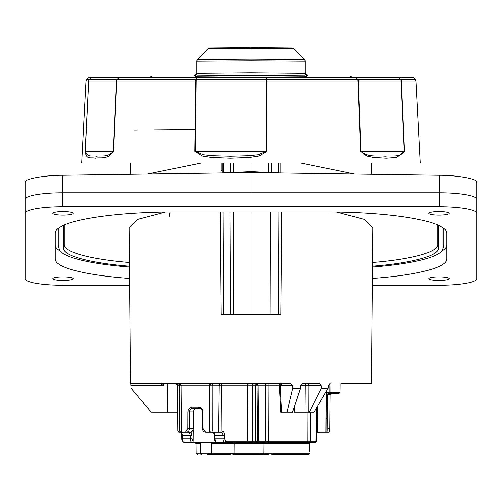 <?xml version="1.0" encoding="UTF-8"?>
<svg xmlns="http://www.w3.org/2000/svg" width="502" height="502" viewBox="0 0 502 502"><rect width="100%" height="100%" fill="white"/><g stroke="black" fill="none" stroke-linecap="round" stroke-linejoin="round"><path stroke-width="0.75" d="M367.941 76.957L196.891 76.957A2.41 0.809 90 0 0 196.345 77.578A2.41 1.744 14.5 0 1 196.69 77.578L196.251 79.297A2.41 1.744 -165.6 0 0 195.905 79.297L196.345 77.578L119.125 77.578A2.41 1.958 90 0 1 120.436 76.957A2.41 2.215 90 0 0 118.949 77.578A2.41 0.878 44.2 0 1 119.125 77.578L117.449 79.297A2.41 0.878 -135.7 0 0 117.273 79.297L118.949 77.578L91.395 77.578A2.41 2.215 90 0 1 92.883 76.957A2.41 2.372 90 0 0 91.295 77.578A2.41 0.515 47 0 1 91.395 77.578L89.557 79.297A2.41 0.515 -133.1 0 0 89.45 79.297L91.295 77.578L88.666 77.578L90.278 76.957L196.891 76.957L134.059 76.957M196.891 76.957L196.69 77.578L266.688 77.578L266.882 76.957L397.452 76.957A2.41 2.196 -90 0 1 398.921 77.578L413.334 77.578L415.248 79.297L400.571 79.297A2.41 2.196 -90 0 1 401.293 80.96L404.48 151.315L396.693 157.465L386.057 158.218L373.576 157.465L366.761 156.04L360.674 151.315L357.964 80.96L267.095 80.96L267.02 79.297A2.41 1.795 -179.2 0 0 266.662 79.297L266.688 77.578A2.41 1.795 0.7 0 1 267.045 77.578L267.02 79.297L357.449 79.297A2.41 1.23 -39.1 0 1 357.694 79.297L400.389 79.297L398.739 77.578A2.41 0.916 -43.9 0 1 398.921 77.578L400.571 79.297A2.41 0.916 136.1 0 0 400.389 79.297A2.41 1.926 -90 0 1 401.023 80.96L358.328 80.96L361.032 151.315C368.581 157.979 378 155.269 385.072 156.247C392.181 155.275 399.837 157.967 404.217 151.315L401.023 80.96L416.039 80.96L420.343 163.05L81.657 163.05L85.961 80.96L86.752 79.297L89.45 79.297A2.41 2.372 90 0 0 88.672 80.96L85.961 80.96M267.045 151.315L259.176 156.028L249.594 157.465L230.418 158.218L211.467 157.465L202.281 156.04L194.795 151.315L195.636 80.96L116.803 80.96L113.559 151.315C107.817 160.22 99.867 157.063 95.361 158.218C90.555 157.044 86.237 160.251 85.12 151.315L88.672 80.96L85.271 151.315C87.335 157.979 91.835 155.269 96.484 156.247C101.034 155.275 107.635 157.967 113.308 151.315L116.539 80.96L88.823 80.96A2.41 2.215 90 0 1 89.557 79.297L117.273 79.297A2.41 2.215 90 0 0 116.539 80.96L116.803 80.96A2.41 1.958 90 0 1 117.449 79.297L195.905 79.297A2.41 0.809 90 0 0 195.636 80.96L196.15 80.96L195.303 151.315L203.241 154.773L212.239 155.733L230.55 156.247L249.03 155.733L258.292 154.767L266.518 151.315L266.568 80.96L196.15 80.96L196.251 79.297L266.662 79.297L266.568 80.96L267.095 80.96L267.045 151.315L194.795 151.315M266.882 76.957L267.045 77.578L356.05 77.578A2.41 1.556 90 0 0 355.008 76.957A2.41 1.926 -90 0 1 356.294 77.578L357.694 79.297A2.41 1.926 -90 0 1 358.328 80.96L357.964 80.96A2.41 1.562 90 0 0 357.449 79.297L356.05 77.578A2.41 1.23 140.9 0 1 356.294 77.578L398.739 77.578A2.41 1.926 -90 0 0 397.452 76.957L411.722 76.957L413.334 77.578M134.931 76.957L91.477 76.957M227.155 442.362L216.632 442.362L212.02 443.555L212.051 453.218L309.37 453.218A1.205 1.136 90 0 1 308.234 454.41L271.883 454.41M268.752 454.41L233.028 454.392M189.285 383.93L178.273 383.93M164.374 382.976L165.553 383.93L178.015 383.93A1.205 1.161 -90 0 1 179.176 385.122L177.444 385.122A1.205 1.161 -90 0 0 176.277 383.93L173.134 383.93M328.327 393.436A1.205 0.979 -45.3 0 0 327.26 394.503L326.2 392.376L328.873 393.568L338.768 393.568L328.873 393.568A1.205 1.079 -90 0 0 327.793 394.76L327.317 394.559L327.128 418.63L326.055 418.63L326.2 392.376L339.973 392.376L340.055 383.327M308.341 442.362L309.458 443.555L308.341 442.362M255.851 383.93A1.205 1.205 0 0 1 257.049 385.122L257.539 441.17A1.205 1.205 0 0 0 258.743 442.362L256.127 442.362A1.205 0.602 90 0 1 255.524 441.17L255.28 385.122L252.456 385.122L252.701 441.17L315.996 441.17A1.205 0.853 -90 0 1 315.143 442.362L261.881 442.362L263.086 443.555L211.612 443.555L212.34 442.362M279.281 385.122L268.143 385.122L268.35 442.362L258.743 442.362M212.428 432.122L213.664 432.523A1.205 0.841 145.1 0 0 214.298 432.806L212.428 432.122L221.3 432.122L205.764 432.122A1.205 0.602 90 0 1 205.161 430.929L209.51 430.929L209.453 385.122L181.015 385.122L181.354 430.929A1.205 0.602 90 0 0 181.956 432.122L179.038 432.122A1.205 1.161 90 0 1 177.871 430.929L179.672 430.929L179.176 385.122M328.39 393.468A1.205 0.998 -49.3 0 0 327.317 394.559L327.066 430.929A1.205 1.073 -90 0 1 325.993 432.122L325.993 430.929L329.688 430.929A1.205 1.205 0 0 1 328.484 432.122A1.205 1.205 0 0 0 329.688 430.929L330.009 394.76L329.688 430.929L329.896 407.191L329.688 430.929L328.484 432.122L317.622 432.122A1.205 1.205 0 0 0 316.417 433.314L316.423 433.22M336.459 212.095L363.969 219.343L372.923 227.456L371.562 383.327L341.454 383.327M165.541 212.095L138.031 219.343L129.077 227.456L130.438 383.327L290.294 383.327L292.553 385.611L292.672 388.171L300.547 388.171L292.515 412.242L280.706 412.242L279.187 383.327M294.825 405.315L294.392 412.242L304.984 412.242L305.216 385.611L300.673 385.611L300.547 388.171M300.673 385.611L302.875 383.327L319.31 383.327L321.274 385.611L321.374 388.171L328.095 388.171L314.095 412.242L309.332 412.242L321.374 388.171M330.059 383.327L328.214 385.611L328.095 388.171M428.708 278.654A10.241 1.776 180 0 0 438.949 280.43A10.241 1.776 180 0 0 449.19 278.654A10.241 1.776 180 0 0 438.949 276.872A10.241 1.776 180 0 0 428.708 278.654M52.81 278.654A10.241 1.776 180 0 0 63.051 280.43A10.241 1.776 180 0 0 73.292 278.654A10.241 1.776 180 0 0 63.051 276.872A10.241 1.776 180 0 0 52.81 278.654M52.81 213.375A10.241 1.776 180 0 0 63.051 215.157A10.241 1.776 180 0 0 73.292 213.375A10.241 1.776 180 0 0 63.051 211.599A10.241 1.776 180 0 0 52.81 213.375M428.708 213.375A10.241 1.776 180 0 0 438.949 215.157A10.241 1.776 180 0 0 449.19 213.375A10.241 1.776 180 0 0 438.949 211.599A10.241 1.776 180 0 0 428.708 213.375M222.901 172.895L222.901 163.05M371.562 163.05L371.562 174.294M439.25 192.787A37.65 6.539 0 0 1 476.9 199.325L476.9 213.325A37.65 6.539 180 0 0 439.25 206.786L439.25 192.787L62.75 192.787L62.75 206.786A37.65 6.539 180 0 0 25.1 213.325L25.1 278.704A37.65 6.539 180 0 0 62.75 285.243L129.585 285.243M287.746 192.787L214.254 192.787M271.231 172.851L251 172.092L251 171.728L251 172.092L230.769 172.851M221.332 172.989L251 171.69L251 163.05M439.576 192.787L439.576 175.28L251 172.562L251 192.73M439.576 175.28C458.119 175.261 478.55 179.101 476.9 182.295L476.9 199.558M195.052 129.478L153.982 129.842M134.461 130.012L137.241 129.987M147.513 174.05L201.289 163.05M25.1 199.558L25.1 182.295C23.45 179.101 43.881 175.261 62.424 175.28L62.424 192.787M251 171.728L251 172.562L62.424 175.28M223.001 171.508L221.219 169.996L221.219 163.05M300.711 163.05L354.487 174.05M25.1 213.325L25.1 199.325A37.65 6.539 0 0 1 62.75 192.787M372.415 285.243L439.25 285.243A37.65 6.539 180 0 0 476.9 278.704L476.9 213.325M280.781 163.05L280.781 172.989M170.165 212.039L169.136 217.316M439.25 206.786L62.75 206.786M372.478 278.415A120.48 20.921 180 0 0 446.78 259.088L446.78 232.941A120.48 20.921 180 0 0 326.3 212.02L175.7 212.02A120.48 20.921 180 0 0 55.22 232.941L55.22 259.088A120.48 20.921 180 0 0 129.522 278.415M441.704 251.1A120.48 20.921 180 0 0 446.78 245.089M55.22 245.089A120.48 20.921 180 0 0 60.296 251.1M305.216 385.611L308.918 385.611A2.41 1.839 90 0 0 307.08 383.327A2.41 1.87 90 0 0 305.216 385.611M321.274 385.611L308.918 385.611L308.837 412.242L304.984 412.242M308.837 412.242L309.332 412.242M280.072 383.327L281.628 384.802L281.528 385.611L281.446 384.105M163.338 382.976L163.319 385.611L160.747 383.327M177.576 412.242L151.234 412.242L130.984 388.171L130.74 383.327M310.776 383.327L319.31 383.327M287 412.242L292.672 388.171M220.322 212.02L221.219 314.654L280.781 314.654L281.678 212.02L280.781 314.654M251 314.654L251 212.02M270.459 212.02L270.139 314.654M64.256 224.99L64.256 244.568A114.456 19.873 180 0 0 129.384 262.502M372.616 262.502A114.456 19.873 180 0 0 437.744 244.568L437.744 224.99M63.421 225.354L63.421 248.126A115.291 20.017 180 0 0 129.416 266.223M372.584 266.223A115.291 20.017 180 0 0 438.579 248.126L438.579 225.354M59.067 227.695L59.067 248.126A119.645 20.777 180 0 0 59.167 248.973A119.645 20.777 180 0 0 129.428 267.058M372.572 267.058A119.645 20.777 180 0 0 442.833 248.973A119.645 20.777 180 0 0 442.933 248.126L442.933 227.695M58.232 228.291L58.232 244.568A120.48 20.921 180 0 0 58.332 245.422L59.167 248.973M442.833 248.973L443.668 245.422A120.48 20.921 180 0 0 443.768 244.568L443.768 228.291M274.876 383.93L275.272 383.93M277.192 383.327A1.205 0.364 -90 0 1 276.872 383.93L180.149 383.93A1.205 0.671 -90 0 1 180.814 385.122L179.327 385.116A1.205 1.161 -94.4 0 0 178.235 383.923L180.149 383.93M165.553 383.93L167.75 383.93M330.893 382.976L330.843 392.376A1.205 1.079 -90 0 1 329.764 393.568L331.213 393.568L330.009 394.76L327.793 394.76M329.801 393.568L328.873 393.568M316.637 407.869L316.348 441.17A1.205 1.205 0 0 1 315.143 442.362M230.117 454.41L207.527 454.41M256.127 442.362L192.071 442.362A1.205 1.042 -90 0 0 193.113 441.17L193.201 429.9M309.395 450.313L309.533 442.362L309.458 451.285M309.533 442.569L310.55 442.362M190.973 431.846L191.94 435.705L191.927 438.779L190.283 438.779L190.289 435.705L182.295 435.705L182.333 438.779L190.283 438.779C190.396 440.944 190.992 442.136 192.071 442.362L184.159 442.362C182.565 442.017 181.755 440.825 181.73 438.779L181.693 435.705C181.347 433.395 180.933 432.197 180.45 432.122L189.323 432.122L189.574 432.806A1.205 0.847 -34.3 0 0 190.867 432.059M190.327 432.122L192.661 430.86A1.205 0.395 38 0 1 192.492 430.923L190.327 432.122L181.956 432.122M209.786 432.122L211.718 432.122M192.492 430.923L193.458 428.539L193.653 411.973L189.48 411.966L189.43 428.539L193.295 428.539L193.496 411.966C193.716 409.808 194.77 408.609 196.646 408.383L201.427 408.383M198.673 407.191A1.205 0.602 90 0 0 199.275 408.383L192.586 408.383C190.716 408.609 189.681 409.808 189.48 411.966L187.836 411.966C188.106 409.086 189.486 407.492 191.984 407.191L198.673 407.191C201.17 407.492 202.57 409.086 202.864 411.966L203.065 428.539L205.161 430.929M317.86 405.767L317.64 430.929L325.993 430.929L326.055 418.63M260.331 442.362L237.107 442.362M242.315 442.362L259.628 442.362M199.884 442.362L200.624 443.555L196.012 443.555L196.1 453.218L200.348 453.218L200.292 443.555L196.784 442.362M216.632 442.362L235.3 442.362L234.095 443.555L234.014 453.218L232.809 454.41M329.764 393.568L329.814 382.976M316.8 432.448L317.622 432.122L317.64 430.929L316.436 430.929M316.706 433.364L316.404 434.506L316.806 433.201M318.814 432.122L316.925 433.038L316.561 432.755M309.37 453.218L309.439 453.218A1.205 1.205 0 0 1 308.234 454.41M200.624 443.555L200.681 453.218L212.051 453.218L212.239 454.41A1.205 0.602 -90 0 1 211.637 453.218L211.612 443.555M200.348 453.218A1.205 0.935 90 0 0 201.283 454.41A1.205 0.602 -90 0 1 200.681 453.218L200.348 453.218M196.891 75.771L251 75.3L305.109 75.771M208.274 48.537A2.41 2.41 0 0 0 208.129 48.669L197.474 59.512L251 59.148L304.526 59.512L293.871 48.669L251 48.305L208.129 48.669L209.83 47.947L250.222 47.596M251.778 47.596L292.17 47.947L293.871 48.669A2.41 2.41 0 0 0 293.726 48.537M306.666 76.135L251 75.651L251 72.89L196.784 73.386L196.784 61.206L251.013 60.842L251 47.59M251 72.89L305.216 73.386L305.216 61.206L251.013 60.842M305.216 61.206A2.41 2.41 0 0 0 304.526 59.512L305.216 61.206L304.526 59.512L293.871 48.669L292.17 47.947L293.871 48.669M209.641 47.96A2.41 2.41 0 0 1 209.83 47.947L208.129 48.669L197.474 59.512A2.41 2.41 0 0 0 196.784 61.206L197.474 59.512L196.784 61.206M251 77.364L251 75.651L195.334 76.135M307.607 75.796A2.41 2.41 0 0 1 305.216 73.386A2.41 2.41 0 0 0 307.607 75.796L305.216 73.386M196.784 73.386A2.41 2.41 0 0 1 194.393 75.796A2.41 2.41 0 0 0 196.784 73.386L194.393 75.796M360.674 151.315L404.48 151.315M85.12 151.315L113.559 151.315M257.256 383.93A1.205 0.853 -90 0 1 258.11 385.122L257.049 385.122L258.11 385.122L258.599 441.17A1.205 0.853 90 0 0 259.452 442.362M256.215 383.93A1.205 1.111 -90 0 1 257.325 385.122M212.509 383.93L212.195 385.122L209.453 385.122A1.205 0.602 -90 0 0 208.851 383.93M210.627 383.93L210.79 385.122M177.871 430.929L177.35 385.122M309.458 443.555L263.086 443.555L263.167 453.218L264.372 454.41M309.251 441.17A1.205 0.458 90 0 1 308.786 442.362M310.525 412.242L310.424 441.17A1.205 0.853 90 0 1 309.571 442.362M257.815 441.17A1.205 1.111 90 0 0 258.932 442.362M210.112 432.122A1.205 0.602 90 0 1 209.51 430.929L212.252 430.929L211.938 432.122M210.846 430.929L211.003 432.122M180.839 432.122A1.205 1.161 90 0 1 179.672 430.929L185.702 430.929L187.779 428.539L187.836 411.966M180.3 430.929A1.205 0.954 90 0 0 181.253 432.122M268.143 383.93L268.143 385.122L255.28 385.122A1.205 0.602 -90 0 0 254.677 383.93M233.631 163.05L233.631 172.318M271.569 163.05L271.569 172.475M278.328 172.845L278.328 163.05M268.369 172.318L268.369 163.05M223.836 163.05L223.836 172.839M230.431 172.475L230.431 163.05M280.047 383.327L281.471 412.242M167.329 383.93L167.455 412.242M292.553 385.611L281.528 385.611M163.319 385.611L130.947 385.611M233.581 212.02L233.631 314.654M230.431 314.654L229.903 212.02M223.145 212.02L223.672 314.654M278.328 314.654L278.855 212.02M63.421 248.126L64.256 244.568M438.579 248.126L437.744 244.568M59.067 248.126L58.232 244.568M442.933 248.126L443.768 244.568M307.864 442.362L307.971 412.242M246.149 442.362A1.205 1.042 90 0 0 247.197 441.17L247.618 385.122L221.432 385.122L221.169 430.929L222.342 430.929C223.785 431.224 224.576 432.818 224.714 435.705L224.708 438.779L225.894 441.17L252.701 441.17A1.205 0.602 90 0 0 253.303 442.362M224.714 435.705L215.069 435.705L215.107 438.779L223.057 438.779L223.07 435.705C222.97 433.54 222.38 432.347 221.3 432.122A1.205 1.042 90 0 0 222.342 430.929M266.644 442.362A1.205 0.853 90 0 1 265.79 441.17L265.589 385.122A1.205 0.853 -90 0 0 264.736 383.93M191.927 438.779L193.113 441.17M251.853 383.93A1.205 0.602 -90 0 1 252.456 385.122L247.618 385.122A1.205 1.042 -90 0 1 248.659 383.93M218.659 432.122L219.236 385.122L212.195 385.122L212.252 430.929L221.169 430.929A1.205 1.042 90 0 1 220.121 432.122M316.348 441.17L315.996 441.17L316.279 408.484M180.413 383.93A1.205 0.602 -90 0 1 181.015 385.122L180.814 385.122M222.474 383.93A1.205 1.042 -90 0 0 221.432 385.122L219.236 385.122L219.55 383.93M215.107 438.779C215.245 440.944 215.847 442.136 216.933 442.362C215.345 442.074 214.536 440.881 214.505 438.779L215.107 438.779M225.894 441.17A1.205 1.042 90 0 1 224.852 442.362C223.767 442.136 223.17 440.944 223.057 438.779L224.708 438.779M214.298 432.806L215.069 435.705L214.467 435.705L214.505 438.779M187.779 428.539L189.43 428.539C189.223 430.703 188.181 431.896 186.305 432.122A1.205 0.602 90 0 1 185.702 430.929M181.73 438.779L182.333 438.779C182.464 440.944 183.073 442.136 184.159 442.362M180.45 432.122C181.536 432.347 182.151 433.54 182.295 435.705L181.693 435.705M191.94 435.705L190.289 435.705L189.574 432.806M191.984 407.191A1.205 0.602 90 0 0 192.586 408.383M202.864 411.966L202.262 411.973C202.312 409.958 201.315 408.76 199.275 408.383M203.065 428.539L202.463 428.539L202.262 411.973M328.509 428.539L329.714 428.539M209.83 47.947L208.129 48.669M88.666 77.578L86.752 79.297M416.039 80.96L415.248 79.297M178.95 432.122L177.752 430.929L177.319 385.122L176.114 383.93M130.438 163.05L130.438 174.294M280.668 172.989L251 171.69M202.463 428.539C202.645 430.685 203.749 431.877 205.764 432.122M196.012 443.555L194.807 442.362M276.872 383.93A1.205 1.205 0 0 0 277.913 383.327M339.973 392.376L338.768 393.568M192.661 430.86L193.458 428.539M193.653 411.973C193.64 409.908 194.638 408.716 196.646 408.383M213.664 432.523L214.467 435.705M196.1 453.218L197.305 454.41M351.739 76.957L350.478 76.172M151.522 76.172L150.261 76.957"/></g></svg>
